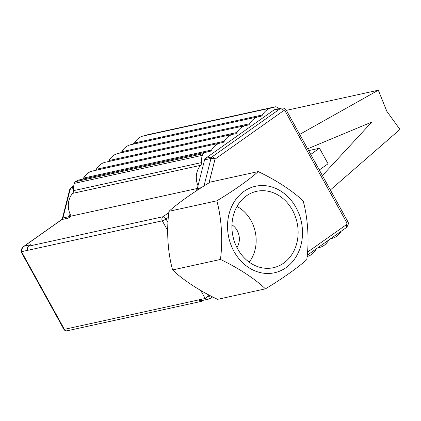 <?xml version="1.0" encoding="UTF-8"?>
<svg xmlns="http://www.w3.org/2000/svg" width="421" height="421" viewBox="0 0 421 421"><rect width="100%" height="100%" fill="white"/><g stroke="black" fill="none" stroke-linecap="round" stroke-linejoin="round"><path stroke-width="0.63" d="M208.884 296.647L208.379 295.726L208.827 296.663L210.126 295.774M207.685 294.468L208.379 295.726L205.18 298.489A6.857 5.752 77.6 0 0 208.8 299.068L211.174 297.931M211.453 296.458L211.126 297.968M168.742 212.673L162.985 216.741A3.005 1.542 54.7 0 1 166.011 218.983L168.116 217.494M167.795 222.209L166.011 218.983A3.005 0.547 151.1 0 1 162.306 220.82L167.695 230.587M209.016 182.846L215.015 159.154A3.005 0.837 -165.8 0 0 210.974 158.464L204.032 185.856M28.586 246.19L162.985 216.741A3.005 2.521 77.6 0 0 162.306 220.82L21.508 251.674A6.857 5.752 -102.4 0 1 24.297 246.101L61.903 219.525A3.005 1.542 -125.3 0 0 61.598 219.657L24.008 246.227L30.696 244.701A6.857 5.752 77.6 0 0 30.228 245.033L28.586 246.19A3.005 2.521 77.6 0 0 27.907 250.269M208.8 299.068L202.401 300.468A6.857 5.752 -102.4 0 1 198.78 299.889L205.18 298.489L200.754 290.469M198.07 189.687L196.297 190.076A3.005 2.521 77.6 0 0 197.312 188.529L204.574 159.864A3.005 2.521 -102.4 0 1 205.59 158.317L273.871 110.06A4.81 4.036 -102.4 0 1 275.129 109.502L281.528 108.097A4.81 4.036 77.6 0 0 280.27 108.655L211.989 156.917A3.005 1.542 54.7 0 1 215.015 159.154L283.301 110.897A1.805 1.516 -102.4 0 1 285.422 111.554L346.594 222.362A1.805 1.516 -102.4 0 1 346.183 224.809L307.756 251.969M308.63 150.618L319.486 148.239L310.73 154.428M286.401 110.349L378.305 90.215L386.883 111.402L399.95 129.426L330.359 189.982M322.407 175.578L371.78 122.079L307.63 148.813M24.034 246.206C22.145 247.48 21.15 249.327 21.05 251.753L21.508 251.674L64.387 329.338A3.005 0.547 -28.9 0 1 63.86 329.301A3.005 3.005 0 0 0 67.134 330.785A3.005 2.521 -102.4 0 1 64.387 329.338L198.78 299.889A3.005 2.521 -102.4 0 0 201.533 301.336L67.134 330.785M198.007 185.793A18.045 15.135 -102.4 0 1 200.664 165.321A3.61 3.026 77.6 0 0 201.527 162.595A18.045 15.135 -102.4 0 1 202.301 155.338A3.61 3.026 -102.4 0 1 203.538 153.602A18.045 15.135 -102.4 0 1 207.937 151.723L79.943 179.767A18.045 15.135 77.6 0 0 75.543 181.646A3.61 3.026 77.6 0 0 74.306 183.382A18.045 15.135 77.6 0 0 73.528 190.639A3.61 3.026 -102.4 0 1 72.67 193.371A18.045 15.135 77.6 0 0 70.012 213.842L69.318 216.573A3.005 2.521 -102.4 0 1 68.302 218.125L61.903 219.525A3.005 2.521 77.6 0 0 62.918 217.978L70.175 189.313A3.005 0.837 -165.8 0 0 69.707 189.618L62.45 218.278L61.598 219.657M70.012 213.842A18.045 15.135 77.6 0 0 71.144 216.115L68.302 218.125M30.696 244.701L30.228 245.033M207.937 151.723A18.045 15.135 -102.4 0 1 209.432 151.486A3.61 3.026 77.6 0 0 209.732 151.439A3.61 3.026 77.6 0 0 211.558 150.023A18.045 15.135 -102.4 0 1 220.672 142.945L92.678 170.994A18.045 15.135 77.6 0 0 83.563 178.072A3.61 3.026 -102.4 0 1 82.432 179.225M220.672 142.945A18.045 15.135 -102.4 0 1 222.167 142.714A3.61 3.026 77.6 0 0 222.467 142.666A3.61 3.026 77.6 0 0 224.288 141.251A18.045 15.135 -102.4 0 1 233.408 134.173L105.413 162.222A18.045 15.135 77.6 0 0 96.293 169.295A3.61 3.026 -102.4 0 1 95.167 170.447M233.408 134.173A18.045 15.135 -102.4 0 1 234.902 133.941A3.61 3.026 77.6 0 0 235.202 133.894A3.61 3.026 77.6 0 0 237.023 132.478A18.045 15.135 -102.4 0 1 246.143 125.4L118.148 153.444A18.045 15.135 77.6 0 0 109.028 160.522A3.61 3.026 -102.4 0 1 107.902 161.675M246.143 125.4A18.045 15.135 -102.4 0 1 247.637 125.163A3.61 3.026 77.6 0 0 247.932 125.116A3.61 3.026 77.6 0 0 249.758 123.706A18.045 15.135 -102.4 0 1 258.878 116.628L130.884 144.671A18.045 15.135 77.6 0 0 121.764 151.749A3.61 3.026 -102.4 0 1 120.632 152.902M258.878 116.628A18.045 15.135 -102.4 0 1 260.367 116.391A3.61 3.026 77.6 0 0 260.667 116.343A3.61 3.026 77.6 0 0 262.493 114.928A18.045 15.135 -102.4 0 1 271.608 107.855L143.614 135.899A18.045 15.135 77.6 0 0 134.499 142.977A3.61 3.026 -102.4 0 1 133.368 144.129M271.608 107.855A18.045 15.135 -102.4 0 1 273.103 107.618A3.61 3.026 77.6 0 0 273.403 107.571A3.61 3.026 77.6 0 0 274.318 107.171A3.005 2.521 -102.4 0 1 275.081 106.839L147.087 134.883A3.005 2.521 77.6 0 0 146.324 135.215A3.61 3.026 -102.4 0 1 146.103 135.357M316.366 248.779A3.61 3.026 77.6 0 0 316.108 249.2A18.045 15.135 -102.4 0 1 307.288 256.468M318.197 247.68A3.61 3.026 77.6 0 0 317.96 247.722A3.61 3.026 77.6 0 0 317.813 247.758L318.197 247.68A18.045 15.135 -102.4 0 0 319.376 247.48L317.681 247.853M328.664 240.091A3.61 3.026 77.6 0 0 328.659 240.102A18.045 15.135 -102.4 0 1 319.376 247.48M341.021 231.361A18.045 15.135 -102.4 0 1 331.932 238.381A18.045 15.135 -102.4 0 1 330.806 238.575M203.348 300.262L202.317 300.989A3.005 2.521 -102.4 0 1 201.533 301.336M275.081 106.839A3.005 2.521 -102.4 0 1 277.849 108.313L278.134 108.844M258.189 171.589L210.358 182.067C193.87 191.902 178.009 203.111 168.989 211.305C166.369 230.198 167.753 252.679 172.599 269.935C182.735 279.818 199.98 291.085 217.578 299.331L265.409 288.848C255.179 278.96 238.002 267.735 220.43 259.457C222.983 240.533 221.604 218.141 216.82 200.828C233.271 190.987 249.074 179.82 258.189 171.589C275.76 179.867 292.937 191.092 303.167 200.98L303.173 200.98C307.956 218.294 309.335 240.686 306.783 259.61L306.783 259.61C297.663 267.84 281.865 279.007 265.414 288.848A59.035 49.51 -102.4 0 1 265.409 288.848L265.409 288.848M172.599 269.935L220.43 259.457M168.989 211.305L216.82 200.828M274.508 272.761L274.503 272.761A44.273 37.132 -102.4 0 1 267.73 273.487A44.273 37.132 -102.4 0 1 228.035 233.471A44.273 37.132 -102.4 0 1 255.547 186.261A44.273 37.132 -102.4 0 1 255.552 186.261A44.273 37.132 77.6 0 0 228.04 233.466A44.273 37.132 77.6 0 0 267.735 273.487A44.273 37.132 77.6 0 0 274.508 272.761A44.273 37.132 77.6 0 0 302.015 225.556A44.273 37.132 77.6 0 0 262.32 185.535A44.273 37.132 77.6 0 0 255.552 186.261L255.547 186.261M267.419 268.34A39.095 32.785 -102.4 0 1 232.371 233.002A39.095 32.785 -102.4 0 1 256.663 191.323A39.095 32.785 -102.4 0 1 297.058 222.493A39.095 32.785 -102.4 0 1 273.397 267.698A39.095 32.785 -102.4 0 1 267.419 268.34M249.211 262.157A34.885 29.254 77.6 0 0 237.007 206.474M236.934 247.564A15.035 12.609 77.6 0 0 231.96 224.861M319.307 169.963L328.064 163.774L319.486 148.239M299.678 134.41L378.305 90.215M197.328 188.466L71.144 216.115M283.301 110.897A3.005 1.542 -125.3 0 0 280.27 108.655L273.871 110.06M285.422 111.554A3.005 0.547 -28.9 0 0 286.454 110.449C285.349 108.597 283.707 107.813 281.528 108.097M286.454 110.449L347.625 221.257C348.883 222.983 348.451 225.103 346.32 227.614A3.005 1.542 -125.3 0 0 346.183 224.809M347.625 221.257A3.005 0.547 151.1 0 1 346.594 222.362M205.59 158.317L211.989 156.917A3.005 2.521 77.6 0 0 210.974 158.464L204.574 159.864M197.312 188.529L201.133 187.692M73.733 185.887L70.886 187.898A3.005 1.542 54.7 0 1 71.196 187.766L73.717 185.982M120.474 152.939L121.374 152.302M132.747 144.266L134.446 143.061M69.318 216.573L62.918 217.978A3.005 0.837 -165.8 0 0 62.45 218.278M73.48 188.587L70.175 189.313A3.005 2.521 -102.4 0 1 71.196 187.766L73.559 187.245M274.318 107.171L146.324 135.215M262.493 114.928L134.499 142.977M249.758 123.706L121.764 151.749M237.023 132.478L109.028 160.522M224.288 141.251L96.293 169.295M211.558 150.023L83.563 178.072M203.538 153.602L75.543 181.646M202.301 155.338L74.306 183.382M201.527 162.595L73.528 190.639M200.664 165.321L72.67 193.371M346.32 227.614L307.462 255.073M212.51 296.989L211.147 297.952M134.525 142.924L132.573 144.303M121.532 152.107L120.306 152.976M21.05 251.753L63.86 329.301M70.886 187.898A3.005 3.005 0 0 0 69.707 189.618M331.932 238.381L330.701 238.649"/></g></svg>
